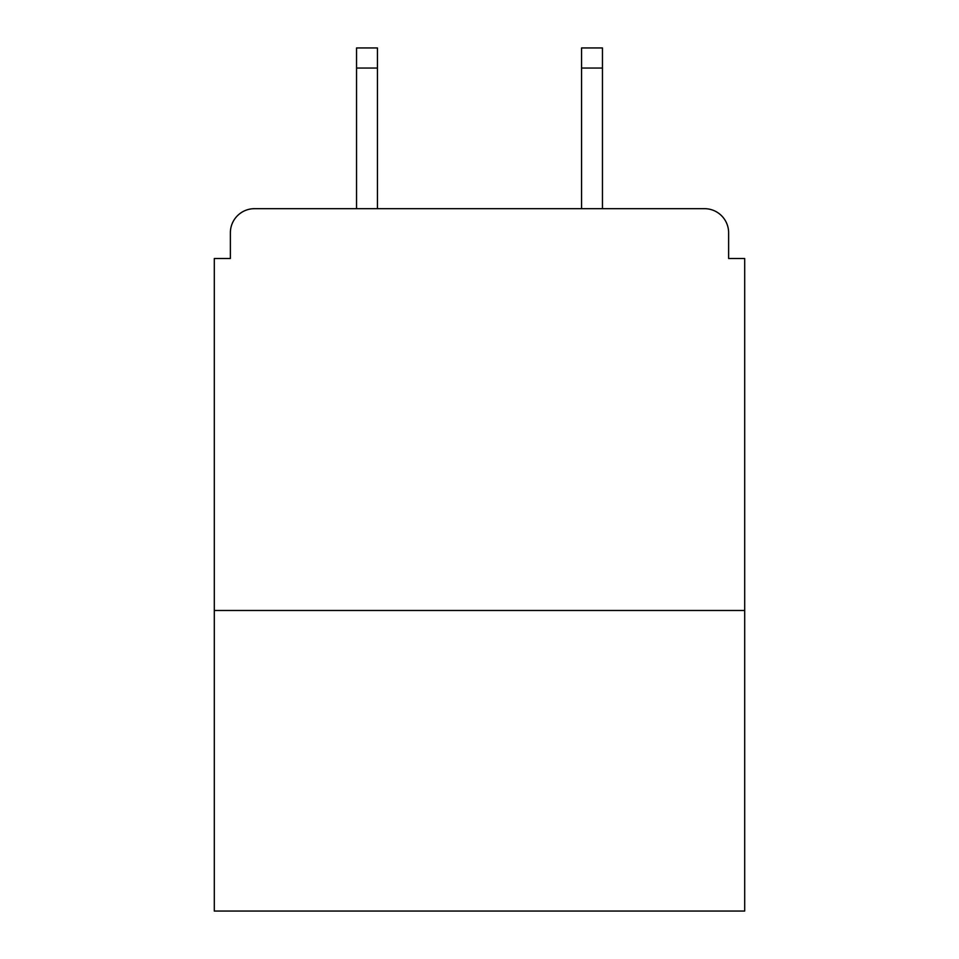 <?xml version="1.0" encoding="UTF-8"?>
<svg xmlns="http://www.w3.org/2000/svg" width="959" height="959" viewBox="0 0 959 959"><rect width="100%" height="100%" fill="white"/><g stroke="black" fill="none" stroke-linecap="round" stroke-linejoin="round"><path stroke-width="1.44" d="M744.699 610.487L744.699 258.498L728.624 258.498L728.624 232.785A24.107 24.107 0 0 0 704.517 208.678L254.483 208.678A24.107 24.107 0 0 0 230.376 232.785L230.376 258.498L214.301 258.498L214.301 911.05L744.699 911.05L744.699 610.487L214.301 610.487M230.376 232.785L230.376 258.498M704.517 208.678L604.865 208.678M354.135 208.678L254.483 208.678M728.624 258.498L728.624 232.785M377.438 68.041L356.544 68.041L356.544 47.95L377.438 47.95L377.438 208.678M356.544 68.041L356.544 208.678M602.456 47.95L602.456 68.041L581.562 68.041L581.562 47.95L602.456 47.95M581.562 208.678L581.562 68.041M602.456 208.678L602.456 68.041"/></g></svg>

